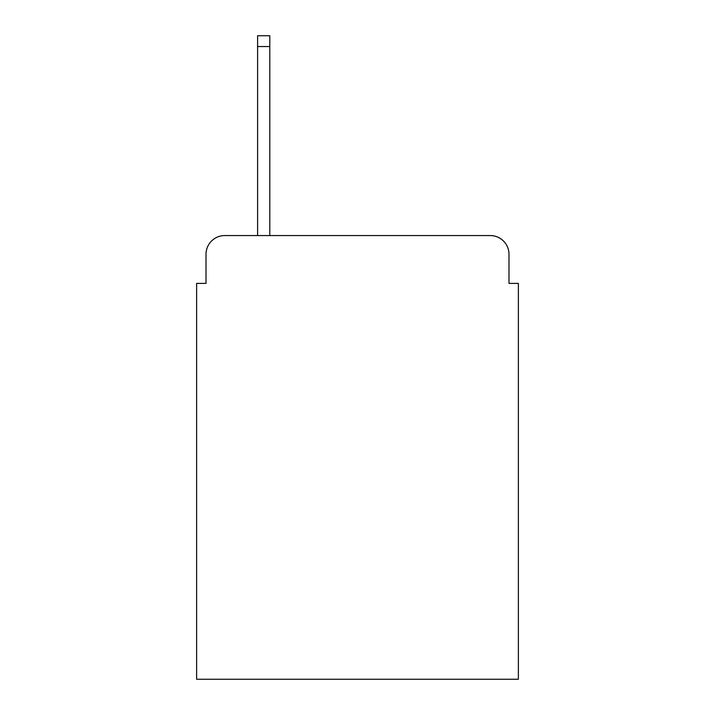 <?xml version="1.0" encoding="UTF-8"?>
<svg xmlns="http://www.w3.org/2000/svg" width="715" height="715" viewBox="0 0 715 715"><rect width="100%" height="100%" fill="white"/><g stroke="black" fill="none" stroke-linecap="round" stroke-linejoin="round"><path stroke-width="1.07" d="M206.009 254.317L206.009 283.39L206.009 254.317A18.76 18.76 0 0 1 224.769 235.557L257.597 235.557L257.597 35.75L269.796 35.75L269.796 235.557L490.231 235.557L224.769 235.557M508.991 283.39L508.991 254.317L508.991 283.39L518.375 283.39L518.375 679.25L196.625 679.25L196.625 283.39L206.009 283.39M508.991 254.317A18.76 18.76 0 0 0 490.231 235.557M257.597 46.538L269.796 46.538"/></g></svg>

